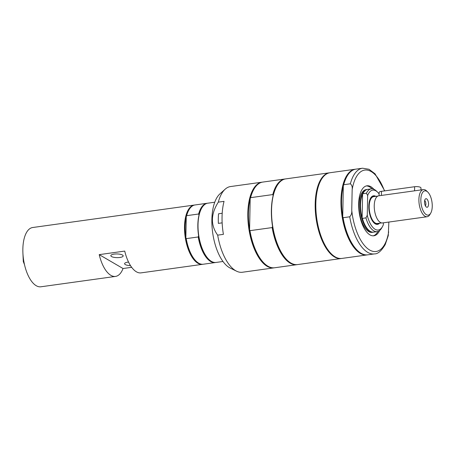 <?xml version="1.0" encoding="UTF-8"?>
<svg xmlns="http://www.w3.org/2000/svg" width="455" height="455" viewBox="0 0 455 455"><rect width="100%" height="100%" fill="white"/><g stroke="black" fill="none" stroke-linecap="round" stroke-linejoin="round"><path stroke-width="0.68" d="M379.095 195.752L379.157 192.419A4.328 1.285 1.1 0 1 381.472 191.327L414.641 186.721A4.328 1.285 1.1 0 1 420.983 187.978L420.943 189.94M373.834 222.705A13.986 6.285 82.1 0 0 374.875 223.485A13.986 6.285 82.1 0 0 378.532 223.348M374.801 196.497A13.986 6.285 82.1 0 0 370.455 198.397M375.836 196.355A14.418 6.478 82.1 0 0 370.569 198.187A14.418 6.478 82.1 0 0 373.999 222.876A14.418 6.478 82.1 0 0 375.25 223.843A14.418 6.478 82.1 0 0 379.567 223.2M367.651 195.531L367.27 215.243L365.945 217.894L362.408 218.383L362.129 217.899A21.266 9.555 -97.9 0 1 362.584 194.291L362.88 193.728L366.423 193.233L367.651 195.531A20.151 9.054 -97.9 0 1 377.622 192.203A20.151 9.054 -97.9 0 1 379.129 193.966M383.411 222.813L383.377 224.633A20.151 9.054 -97.9 0 1 382.416 226.704A20.151 9.054 -97.9 0 1 367.27 215.243M368.305 229.781A21.266 9.555 -97.9 0 1 368.18 229.661A21.266 9.555 -97.9 0 1 362.129 217.899L362.584 194.291A21.266 9.555 -97.9 0 1 363.118 193.244A21.266 9.555 -97.9 0 1 363.209 193.096M362.88 193.728A21.59 9.703 -97.9 0 1 363.295 192.937A21.59 9.703 -97.9 0 1 367.725 189.365L371.263 188.876A21.59 9.703 -97.9 0 1 376.501 191.106L377.622 192.203M366.423 193.233A21.59 9.703 -97.9 0 1 371.263 188.876M382.416 226.704L381.637 228.074A21.59 9.703 -97.9 0 1 377.206 231.646A21.59 9.703 -97.9 0 1 365.945 217.894M377.206 231.646L373.669 232.135A21.59 9.703 -97.9 0 1 368.431 229.906A21.59 9.703 -97.9 0 1 362.408 218.383M373.379 232.169A21.59 9.703 -97.9 0 1 373.094 232.215A21.59 9.703 -97.9 0 1 369.727 231.441A21.59 9.703 -97.9 0 1 360.15 208.538A21.59 9.703 -97.9 0 1 367.151 189.445A21.59 9.703 -97.9 0 1 367.441 189.417M367.151 189.445L366.144 189.587A21.59 9.703 82.1 0 0 359.507 212.309A21.59 9.703 82.1 0 0 372.088 232.357L373.094 232.215M426.466 207.122A4.328 1.945 -97.9 0 1 424.606 203.163A4.328 1.945 -97.9 0 1 425.419 198.966A4.328 1.945 -97.9 0 1 428.474 202.725A4.328 1.945 -97.9 0 1 426.557 207.167A4.328 1.945 -97.9 0 1 426.466 207.122M425.414 205.876A2.98 1.337 82.1 0 0 425.869 204.085A2.98 1.337 82.1 0 0 424.669 200.524M430.748 213.099L429.964 214.47A13.695 6.154 -97.9 0 1 427.154 216.734L382.501 222.939A13.695 6.154 -97.9 0 1 374.238 205.654A13.695 6.154 -97.9 0 1 378.731 195.804L423.383 189.599A13.695 6.154 -97.9 0 1 426.705 191.015L427.831 192.118A12.257 5.505 -97.9 0 1 432.25 206.314A12.257 5.505 -97.9 0 1 430.748 213.099A12.257 5.505 -97.9 0 1 424.367 212.821A12.257 5.505 -97.9 0 1 420.841 199.665A12.257 5.505 -97.9 0 1 427.831 192.118M427.154 216.734A13.695 6.154 -97.9 0 1 418.896 199.449A13.695 6.154 -97.9 0 1 423.383 189.599M381.597 222.922L377.377 223.507A13.553 6.091 -97.9 0 1 369.204 206.405A13.553 6.091 -97.9 0 1 373.646 196.657L377.866 196.071M367.43 254.868A43.253 19.434 -97.9 0 1 367.048 254.925L341.915 258.423A43.253 19.434 -97.9 0 1 335.17 256.87A43.253 19.434 -97.9 0 1 315.986 210.978A43.253 19.434 -97.9 0 1 330.006 172.735L355.139 169.243A43.253 19.434 -97.9 0 1 355.526 169.197M349.724 216.796A43.253 19.434 -97.9 0 0 374.448 253.901L367.816 254.823A43.253 19.434 -97.9 0 1 357.329 250.358L356.987 250.023A42.821 19.241 -97.9 0 1 342.729 216.711A42.821 19.241 -97.9 0 1 343.32 185.833L343.724 184.719L350.356 183.797C351.92 185.083 352.517 187.062 352.153 189.729L351.755 210.329C352.022 212.912 351.345 215.067 349.724 216.796L343.087 217.723L342.729 216.711L343.32 185.833A42.821 19.241 -97.9 0 1 346.801 176.705L347.034 176.295A43.253 19.434 -97.9 0 1 355.907 169.135L362.544 168.213A43.253 19.434 -97.9 0 0 350.356 183.797M374.448 253.901C377.809 254.061 381.404 250.955 385.226 244.58L388.28 235.593L388.854 222.057M357.329 250.358A43.253 19.434 -97.9 0 1 343.087 217.723M343.724 184.719A43.253 19.434 -97.9 0 1 347.034 176.295M379.601 230.566A25.23 11.335 -97.9 0 1 373.879 235.781A25.23 11.335 -97.9 0 1 369.943 234.877A25.23 11.335 -97.9 0 1 358.756 208.111A25.23 11.335 -97.9 0 1 366.935 185.799A25.23 11.335 -97.9 0 1 370.87 186.704A25.23 11.335 -97.9 0 1 373.862 189.263M367.048 254.925A43.253 19.434 -97.9 0 1 360.303 253.378A43.253 19.434 -97.9 0 1 341.119 207.486A43.253 19.434 -97.9 0 1 355.139 169.243M366.292 185.93A25.23 11.335 -97.9 0 1 369.579 186.886A25.23 11.335 -97.9 0 1 372.008 188.836M377.934 231.481A25.23 11.335 -97.9 0 1 373.231 235.832M222.984 261.483L216.068 262.444A29.916 13.44 -97.9 0 1 208.811 259.356L208.475 259.026A29.484 13.246 -97.9 0 1 198.613 235.838L198.215 236.964L186.22 238.63L185.856 237.612A29.484 13.246 -97.9 0 1 186.26 216.79L186.658 215.67L198.653 214.004A29.916 13.44 -97.9 0 1 207.065 203.283A29.916 13.44 -97.9 0 1 207.452 203.243M198.653 214.004L199.017 215.022A29.484 13.246 -97.9 0 1 201.463 208.538L201.696 208.128A29.916 13.44 -97.9 0 1 207.833 203.18L214.749 202.219M186.658 215.67A29.916 13.44 -97.9 0 1 188.939 209.903A29.916 13.44 -97.9 0 1 195.07 204.949L207.065 203.283M215.681 262.484A29.916 13.44 -97.9 0 1 215.3 262.552L203.305 264.219A29.916 13.44 -97.9 0 1 196.054 261.125L195.718 260.795A29.484 13.246 -97.9 0 1 185.856 237.612L186.26 216.79A29.484 13.246 -97.9 0 1 188.7 210.312L188.939 209.903M198.613 235.838A29.484 13.246 -97.9 0 1 199.017 215.022M208.811 259.356A29.916 13.44 -97.9 0 1 198.022 224.69A29.916 13.44 -97.9 0 1 201.696 208.128M215.3 262.552A29.916 13.44 -97.9 0 1 198.215 236.964M196.054 261.125A29.916 13.44 -97.9 0 1 186.22 238.63M202.924 264.258A29.916 13.44 -97.9 0 1 202.543 264.321A29.916 13.44 -97.9 0 1 184.502 226.573A29.916 13.44 -97.9 0 1 194.308 205.057A29.916 13.44 -97.9 0 1 194.689 205.017M274.291 267.807A43.253 19.434 -97.9 0 1 273.91 267.87L242.401 272.249A43.253 19.434 -97.9 0 1 236.554 271.18L230.162 268.046A39.09 17.563 -97.9 0 1 229.348 267.608A39.09 17.563 -97.9 0 1 212.553 231.845A39.09 17.563 -97.9 0 1 219.867 193.944L225.162 189.189A43.253 19.434 -97.9 0 1 230.492 186.561L262.006 182.188A43.253 19.434 -97.9 0 1 262.387 182.142M218.309 202.145L224.048 201.349A43.253 19.434 -97.9 0 0 222.057 216.87A43.253 19.434 -97.9 0 0 223.416 234.353L217.672 235.15C210.472 225.179 210.682 214.174 218.309 202.145A43.253 19.434 -97.9 0 1 225.162 189.189M236.554 271.18A43.253 19.434 -97.9 0 1 217.672 235.15M273.91 267.87A43.253 19.434 -97.9 0 1 247.827 213.287A43.253 19.434 -97.9 0 1 262.006 182.188M341.597 258.457A43.253 19.434 -97.9 0 1 341.278 258.508A43.253 19.434 -97.9 0 1 334.527 256.956A43.253 19.434 -97.9 0 1 315.19 203.931A43.253 19.434 -97.9 0 1 329.369 172.826A43.253 19.434 -97.9 0 1 329.687 172.786M329.369 172.826L285.734 178.889A43.253 19.434 82.1 0 0 276.862 186.044A43.253 19.434 82.1 0 0 271.555 209.994A43.253 19.434 82.1 0 0 287.156 260.106A43.253 19.434 82.1 0 0 297.644 264.571L341.278 258.508M284.972 178.991L262.768 182.08A43.253 19.434 82.1 0 0 253.901 189.234A43.253 19.434 82.1 0 0 250.586 197.658L272.784 194.575A43.253 19.434 -97.9 0 1 284.972 178.991A43.253 19.434 -97.9 0 1 285.353 178.951M253.901 189.234L253.662 189.644A42.821 19.241 82.1 0 0 250.182 198.772L250.586 197.658M249.59 229.656A42.821 19.241 82.1 0 0 263.854 262.967L264.19 263.297A43.253 19.434 82.1 0 0 274.678 267.762L296.876 264.679A43.253 19.434 -97.9 0 1 272.153 227.58L249.954 230.662L249.59 229.656L250.182 198.772A42.821 19.241 82.1 0 0 249.59 229.656M276.862 186.044L276.629 186.453A42.821 19.241 82.1 0 0 273.148 195.582A42.821 19.241 82.1 0 0 272.556 226.465A42.821 19.241 82.1 0 0 286.821 259.777L287.156 260.106M249.954 230.662A43.253 19.434 82.1 0 0 264.19 263.297M297.257 264.617A43.253 19.434 -97.9 0 1 296.876 264.679M272.784 194.575L273.148 195.582M272.556 226.465L272.153 227.58M131.671 267.324L123.038 268.518A29.916 13.44 -97.9 0 1 115.53 276.412L40.893 286.786A29.916 13.44 -97.9 0 1 36.229 285.712A29.916 13.44 -97.9 0 1 22.96 253.975A29.916 13.44 -97.9 0 1 32.658 227.523L194.308 205.057M115.53 276.412A29.916 13.44 -97.9 0 1 110.866 275.338A29.916 13.44 -97.9 0 1 99.218 254.635L124.733 251.086A29.916 13.44 82.1 0 0 136.381 271.794A29.916 13.44 82.1 0 0 141.044 272.869L202.543 264.321M123.038 268.518L99.218 254.635M111.543 256.552A6.177 1.837 1.1 0 1 110.832 255.676A6.177 1.837 1.1 0 1 115.547 253.981A6.177 1.837 1.1 0 1 122.475 255.033A6.177 1.837 1.1 0 1 123.18 255.915A6.177 1.837 1.1 0 1 118.471 257.604A6.177 1.837 1.1 0 1 111.543 256.552M130.522 265.646A6.177 1.837 1.1 0 1 125.301 264.571A6.177 1.837 1.1 0 1 124.59 263.695A6.177 1.837 1.1 0 1 128.537 262.063M222.148 222.853L218.36 223.382A39.966 17.955 -97.9 0 1 218.542 213.787L222.205 213.276M414.641 186.721L414.562 190.827M381.472 191.327L381.392 195.434M388.667 231.851A41.092 18.462 -97.9 0 1 369.653 250.017A41.092 18.462 -97.9 0 1 351.755 210.329M352.153 189.729A41.092 18.462 -97.9 0 1 384.458 190.912M23.706 260.607A9.373 4.209 -97.9 0 1 23.256 257.394M363.118 193.244L363.295 192.937M384.731 190.878L375.034 173.787L369.005 169.271L362.544 168.213M24.479 264.56L23.302 261.579L22.926 253.384"/></g></svg>
